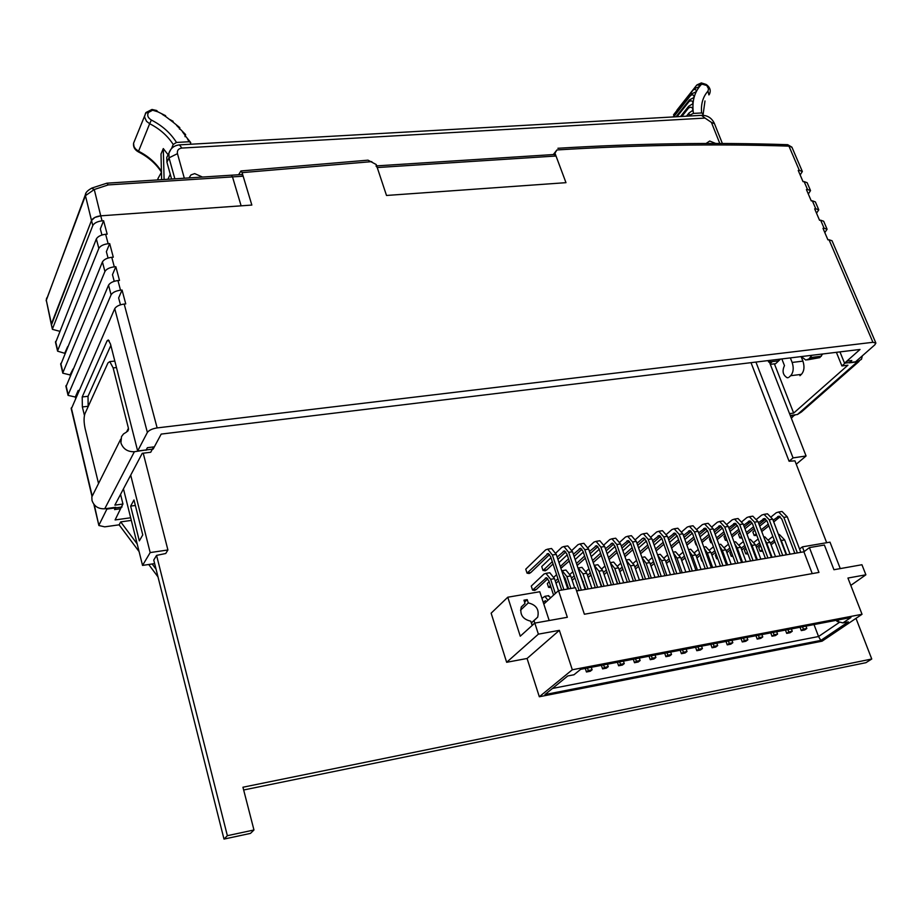 <?xml version="1.0" encoding="UTF-8"?>
<svg xmlns="http://www.w3.org/2000/svg" width="922" height="922" viewBox="0 0 922 922"><rect width="100%" height="100%" fill="white"/><g stroke="black" fill="none" stroke-linecap="round" stroke-linejoin="round"><path stroke-width="1.38" d="M75.581 398.131L75.316 397.025L68.067 395.377L68.205 394.697L111.089 294.821C112.611 292.412 115.746 290.868 120.517 290.2L122.061 290.061L125.749 303.914L124.193 304.053C119.422 304.733 116.264 306.265 114.743 308.663L71.282 408.965M70.222 375.646L70.049 374.92L62.811 373.18L62.95 372.488L104.935 271.483C106.433 269.028 109.557 267.484 114.305 266.838L115.838 266.712L119.491 280.415L117.947 280.553C113.187 281.21 110.052 282.754 108.542 285.175L66.004 386.664M64.909 353.357L57.602 351.178L57.729 350.475L98.838 248.375C100.325 245.897 103.425 244.353 108.151 243.719L109.683 243.604L113.291 257.169L111.758 257.296C107.021 257.93 103.909 259.474 102.423 261.94L60.771 364.547M59.653 331.263L52.439 329.361L52.566 328.647L92.811 225.51C94.275 222.997 97.363 221.441 102.065 220.842L103.587 220.738L107.171 234.153L105.638 234.269C100.924 234.891 97.824 236.447 96.349 238.936L55.585 342.638M94.286 504.818L98.885 525.517L104.728 526.842L119.111 524.825L139.084 551.575M148.73 564.495L157.985 576.895M78.439 391.585L78.174 390.467L75.316 397.025M73.045 368.984L70.049 374.92M67.686 346.591L64.828 352.999M99.046 524.906L107.217 508.448M84.432 415.407L82.358 406.936L88.155 406.291L88.016 396.299L110.847 345.416M137.666 450.996L153.156 449.072L161.2 434.089L860.019 349.461L844.54 363.176L855.535 361.816L874.782 344.886L875.888 343.076L872.927 342.293L157.143 427.912C152.268 428.707 149.007 430.217 147.37 432.43L137.666 450.996L110.502 344.079L108.312 339.953L107.079 340.852L82.208 396.944L82.358 406.936M872.927 342.293L829.028 239.755L827.921 239.847L822.989 228.322L824.095 228.23L820.649 220.197L819.554 220.289L814.668 208.856L815.763 208.764L812.351 200.812L811.256 200.892L806.416 189.563L807.511 189.483L804.134 181.588L803.039 181.669L798.233 170.443L799.328 170.363L788.944 146.125C714.573 143.705 637.24 144.984 556.934 149.952L553.304 154.55M238.591 174.742L240.965 170.95L368.016 160.163L376.234 164.531L386.502 195.464L565.981 182.671L554.94 153.133L556.934 149.952M371.797 161.627L242.083 172.633L251.844 205.064L100.729 215.829L94.862 217.419L91.497 220.496C92.949 217.984 96.026 216.428 100.729 215.829L102.065 220.842M120.459 304.813L118.627 297.91L122.061 290.061M114.224 281.291L112.472 274.675L115.838 266.712M108.058 258.022L106.376 251.683L109.683 243.604M101.95 234.995L100.337 228.921L103.587 220.738M51.413 325.04L91.497 220.496L85.446 195.671L46.273 300.099L51.413 325.051M824.81 232.563L827.103 229.255L824.095 228.23M820.649 220.197L823.657 221.234L826.942 228.887M816.523 213.189L818.771 209.836L815.763 208.764M812.351 200.812L815.371 201.895L818.621 209.467M808.306 193.989L810.53 190.589L807.511 189.483M804.134 181.588L807.153 182.717L810.369 190.209M800.158 174.95L802.347 171.504L799.328 170.363M792.079 147.543L787.688 144.685L791.917 147.151M78.969 390.386L78.174 390.467M130.659 517.772L115.1 519.939L121.831 506.132M123.456 488.867L142.541 565.417L150.182 552.578L130.705 475.141M139.326 540.868L130.647 506.109L133.99 499.978L142.76 534.921L139.326 540.868M769.374 361.954L806.07 455.987L796.239 464.215M844.54 363.176L839.954 351.893M122.05 506.996L107.355 509.002M119.111 524.825L120.713 521.887L131.316 520.411M240.965 170.95L242.083 172.633M794.487 414.9L791.353 418.277M794.66 415.361L790.442 415.937M772.325 361.597L770.066 363.729M156.049 569.197L152.153 563.976M137.182 543.934L120.713 521.887M829.028 239.755L832.024 240.746L875.75 342.753M787.319 144.673L787.688 144.685C714.008 142.265 637.413 143.463 557.914 148.269M553.938 154.516L554.94 153.133M781.844 358.923L784.472 365.608C781.96 371.07 782.87 375.116 787.215 377.766L788.264 377.64M790.35 357.897L792.148 362.438C793.934 368.016 793.439 372.442 790.661 375.715L789.197 377.063M811.833 355.293L808.963 358.946L805.828 360.064L801.299 356.572M822.712 353.979L819.819 357.621L807.465 359.868M801.114 356.595L802.912 361.124C804.71 366.691 804.215 371.093 801.414 374.355L799.927 375.703M770.308 364.351L775.633 363.694L780.554 359.084M135.373 505.463L130.647 506.109M143.221 453.186L167.908 549.973L165.741 553.5L156.567 555.39L227.365 835.689L253.965 829.984L242.947 787.227L871.751 659.011L865.919 662.688L243.662 789.993M167.908 549.973L150.182 552.578M154.642 563.607L142.541 565.417M751.004 362.657L789.094 461.254L794.937 460.839L826.677 542.712M755.925 362.069L793.058 457.9L806.07 455.987M789.094 461.254L793.058 457.9M549.547 554.537L530.83 572.527L529.159 573.507L527.05 573.161L525.759 569.174L545.674 549.846L547.714 549.143L552.393 554.986L563.907 589.677M547.783 578.728L536.35 589.446L534.679 590.437L532.559 590.092L531.256 586.081L543.992 574.037L545.951 573.369L550.665 579.293L555.344 593.503M553.039 563.953L546.769 569.888L545.109 570.856L542.943 570.28L541.721 566.546L550.964 557.695M551.102 587.591L548.567 587.36L547.322 583.603L549.132 581.609M569.254 561.037L560.876 568.24M567.284 584.721L566.454 585.021M585.332 558.167L577.137 565.486M583.326 581.817L582.75 582.185M601.282 555.321L593.226 562.593M742.095 538.137L739.824 537.872L738.51 534.345L740.101 532.766M747.996 554.064L745.725 553.811L744.331 550.031L746.002 548.694M756.87 535.521L754.173 535.498L752.859 531.982L754.841 530.092M762.805 551.379L760.016 551.137L758.702 547.599L760.777 545.962M617.118 552.497L609.131 559.55M681.312 547.576L680.01 543.715M687.121 563.78L685.795 559.896M696.675 545.029L695.2 540.937M702.506 561.164L701.02 557.049M711.865 542.516L710.701 542.47L709.41 538.909L710.286 538.183M717.719 558.571L716.648 558.755L715.691 554.595M726.916 540.015L725.36 540.269L723.977 536.512L725.245 535.463M732.806 556.012L731.238 556.277L729.844 552.485L731.123 551.448M549.189 620.518L543.807 604.048L558.525 590.599L575.512 587.694L584.387 614.236L818.955 572.412L809.424 547.599L824.395 545.029L833.949 569.727L861.932 564.737L865.885 574.798L850.799 585.401M812.236 573.599L803.903 551.794L576.596 590.944M803.903 551.794L809.424 547.599M793.623 553.557L794.626 552.797M799.57 549.016L802.394 546.861L804.191 551.563M840.276 568.609L829.996 542.148L802.394 546.861M572.308 669.764L539.324 696.755L822.078 641.182L862.035 614.283L572.308 669.764L559.366 630.348L527.073 658.481L539.324 696.755M527.073 658.481L506.651 662.296L491.138 613.176L507.78 597.214L520.262 636.203L534.795 623.088L567.341 617.279L558.525 590.599M531.337 623.03L534.011 620.61L538.379 634.152L559.366 630.348M865.885 574.798L847.94 578.048L862.035 614.283M573.968 674.766L580.653 669.337L850.925 617.498L842.938 622.903L848.332 621.854L820.822 640.41L544.971 694.566L567.768 675.953L573.968 674.766M506.651 662.296L538.379 634.152M543.807 604.048L539.785 591.74L507.78 597.214M534.011 620.61L537.687 617.164C539.416 609.592 536.293 604.844 528.283 602.907L527.223 599.634L523.961 600.199L525.021 603.484L521.276 607.022C519.616 614.582 522.774 619.296 530.749 621.186L531.81 624.494L533.584 624.182M520.527 610.145L528.283 602.907M524.583 602.112L527.223 599.634M521.322 606.93L525.021 603.484M836.531 620.252L836.969 621.393L839.469 619.688M814.011 624.574L818.54 636.526L839.792 622.108M552.439 688.457L818.54 636.526L820.822 640.41M836.969 621.393L842.938 622.903M801.287 630.579L804.71 629.922L806.831 628.458L803.396 629.115L801.287 630.579L800.031 627.26M803.396 629.115L802.52 626.776M806.831 628.458L805.955 626.119M786.697 633.391L790.154 632.723L792.252 631.259L788.794 631.927L786.697 633.391L785.452 630.049M788.794 631.927L787.918 629.576M792.252 631.259L791.376 628.919M772.002 636.226L775.483 635.558L777.569 634.082L774.077 634.762L772.002 636.226L770.757 632.872M774.077 634.762L773.212 632.4M777.569 634.082L776.693 631.731M757.193 639.084L760.696 638.404L762.759 636.929L759.255 637.609L757.193 639.084L755.959 635.707M759.255 637.609L758.38 635.246M762.759 636.929L761.895 634.567M742.268 641.954L745.806 641.274L747.846 639.81L744.308 640.49L742.268 641.954L741.034 638.577M744.308 640.49L743.443 638.105M747.846 639.81L746.981 637.436M727.228 644.858L730.789 644.167L732.817 642.703L729.256 643.383L727.228 644.858L726.006 641.458M729.256 643.383L728.392 640.997M732.817 642.703L731.953 640.317M712.072 647.774L715.668 647.083L717.673 645.607L714.077 646.31L712.072 647.774L710.85 644.363M714.077 646.31L713.213 643.913M717.673 645.607L716.809 643.222M696.802 650.713L700.42 650.022L702.403 648.546L698.784 649.249L696.802 650.713L695.591 647.29M698.784 649.249L697.931 646.841M702.403 648.546L701.55 646.149M681.404 653.686L685.058 652.983L687.017 651.508L683.363 652.211L681.404 653.686L680.194 650.241M683.363 652.211L682.522 649.791M687.017 651.508L686.164 649.1M665.891 656.671L669.568 655.968L671.516 654.493L667.828 655.208L665.891 656.671L664.693 653.214M667.828 655.208L666.986 652.776M671.516 654.493L670.663 652.073M650.252 659.691L653.963 658.976L655.888 657.501L652.177 658.216L650.252 659.691L649.053 656.21M652.177 658.216L651.335 655.773M655.888 657.501L655.035 655.069M634.497 662.722L638.231 662.008L640.133 660.532L636.387 661.258L634.497 662.722L633.299 659.23M636.387 661.258L635.558 658.804M640.133 660.532L639.292 658.089M618.604 665.788L622.373 665.062L624.252 663.598L620.483 664.313L618.604 665.788L617.417 662.284M620.483 664.313L619.653 661.858M624.252 663.598L623.422 661.132M602.596 668.876L606.388 668.139L608.243 666.675L604.44 667.401L602.596 668.876L601.421 665.35M604.44 667.401L603.622 664.935M608.243 666.675L607.414 664.197M586.45 671.988L590.276 671.251L592.108 669.775L588.282 670.513L586.45 671.988L585.274 668.45M588.282 670.513L587.452 668.024M592.108 669.775L591.29 667.298M794.833 553.35L781.787 519.051L778.963 516.159L773.097 520.25M768.233 524.169L761.123 529.896M756.236 533.838L754.173 535.498M756.697 535.071L754.38 535.463M780.219 516.712L773.731 521.933M768.856 525.851L761.756 531.556M797.38 552.912L783.85 517.403L778.617 512.01L776.255 512.747L771.414 516.666M766.747 520.457L759.716 526.139M783.85 517.403L787.284 516.839L782.04 511.468L780.461 511.722M787.284 516.839L800.826 552.324M772.843 536.408L768.741 539.647M774.273 540.2L770.458 543.208M762.183 549.719L760.108 551.356M762.632 550.93L760.304 551.333M774.883 541.825L771.069 544.833M779.62 537.48L781.245 540.488L784.668 539.912L779.378 534.472L778.502 534.506M781.245 540.488L786.65 554.767M784.668 539.912L790.073 554.168M777.88 556.277L776.635 556.392M760.016 551.137L758.783 547.829M754.092 535.279L752.859 531.982M780.185 555.874L767.196 521.426L764.384 518.51L758.437 522.728M753.562 526.692L746.382 532.536M741.495 536.512L739.824 537.872M741.864 537.538L740.02 537.837M765.652 519.098L759.083 524.434M754.208 528.398L747.016 534.23M782.72 555.436L769.248 519.766L764.038 514.361L761.699 515.098L756.778 519.121M752.098 522.947L744.976 528.767M769.248 519.766L772.705 519.213L767.484 513.808L765.928 514.05M772.705 519.213L786.201 554.837M765.433 558.421L752.49 523.823L749.701 520.884L743.662 525.229M738.787 529.228L731.526 535.209M726.628 539.232L725.36 540.269M750.981 521.495L744.308 526.969M739.432 530.968L732.16 536.938M767.945 557.983L754.519 522.163L749.344 516.723L747.027 517.449L742.026 521.587M737.335 525.459L730.132 531.418M754.519 522.163L758.011 521.598L752.825 516.159L751.269 516.412M758.011 521.598L771.449 557.384M750.566 560.979L737.681 526.232L734.903 523.281L728.772 527.741M723.897 531.798L716.555 537.895M711.657 541.963L710.793 542.689M736.194 523.915L729.429 529.528M724.554 533.573L717.201 539.67M753.055 560.553L739.686 524.572L734.546 519.098L732.241 519.835L727.158 524.076M722.468 528.006L715.161 534.103M739.686 524.572L743.201 523.996L738.049 518.533L736.517 518.786M743.201 523.996L756.582 559.942M735.583 563.561L722.744 528.663L719.99 525.701L713.766 530.288M708.891 534.38L701.469 540.626M721.304 526.358L714.435 532.109M709.56 536.201L702.115 542.424M738.049 563.135L724.738 527.004L719.633 521.495L717.351 522.232L712.176 526.6M707.485 530.565L700.086 536.811M724.738 527.004L728.288 526.427L723.171 520.93L721.638 521.172M728.288 526.427L741.611 562.524M720.485 566.154L707.704 531.118L704.973 528.133L698.646 532.858M693.782 536.996L686.268 543.381M706.287 528.813L699.325 534.714M694.45 538.84L686.925 545.213M722.929 565.739L709.675 529.447L704.604 523.915L702.345 524.641L697.09 529.136M692.376 533.158L684.885 539.554M709.675 529.447L713.248 528.871L708.165 523.339L706.655 523.581M713.248 528.871L726.513 565.117M705.261 568.782L692.537 533.584L689.829 530.576L683.409 535.452M678.546 539.635L670.939 546.158M691.154 531.291L684.101 537.342M679.214 541.525L671.608 548.037M707.693 568.367L694.497 531.913L689.46 526.347L687.224 527.073L681.877 531.694M677.151 535.774L669.579 542.32M694.497 531.913L698.092 531.326L693.044 525.77L691.546 526.013M698.092 531.326L711.3 567.745M689.921 571.421L677.267 536.062L674.57 533.054L668.058 538.056M663.183 542.297L655.507 548.97M675.918 533.792L668.75 539.992M663.875 544.222L656.187 550.883M692.33 571.006L679.203 534.391L674.201 528.802L671.977 529.528L666.537 534.276M661.812 538.413L654.147 545.109M679.203 534.391L682.822 533.803L677.82 528.225L676.333 528.456M682.822 533.803L695.972 570.384M674.466 574.083L661.869 538.575L659.195 535.544L652.592 540.695M647.717 544.983L639.949 551.817M660.544 536.304L653.283 542.678M648.408 546.953L640.629 553.776M676.852 573.68L663.782 536.904L658.815 531.279L656.625 531.994L651.093 536.892M644.144 538.171L642.53 538.436L643.694 538.045L646.345 541.099L638.589 547.945M663.782 536.904L667.436 536.304L662.469 530.692L660.993 530.922M667.436 536.304L680.517 573.046M642.53 538.436L636.998 543.358M632.123 547.703L624.263 554.687M645.066 538.851L637.701 545.386M632.826 549.708L624.955 556.692M661.247 576.365L648.247 539.428L643.314 533.769L641.147 534.483L635.512 539.531M630.763 543.784L622.915 550.803M648.247 539.428L651.923 538.828L646.99 533.181L645.538 533.412M651.923 538.828L664.946 575.72M646.345 541.099L658.884 576.769M643.187 579.477L630.706 543.646L628.078 540.58L621.278 546.055M616.403 550.446L608.462 557.603M629.461 541.41L621.993 548.117M645.527 579.074L632.584 541.963L627.698 536.281L625.542 536.996L619.814 542.182M615.055 546.515L607.125 553.696M632.584 541.963L636.295 541.364L631.397 535.682L629.957 535.913M636.295 541.364L649.249 578.428M627.363 582.197L614.951 546.204L612.335 543.127L605.431 548.763M600.568 553.212L592.535 560.541M613.729 543.992L606.157 550.883M629.668 581.805L616.795 544.533L611.954 538.805L609.822 539.531L604.002 544.879M599.219 549.258L591.209 556.623M616.795 544.533L620.541 543.922L615.677 538.206L614.248 538.436M620.541 543.922L633.426 581.16M611.401 584.951L599.058 548.797L596.465 545.697L589.469 551.506M584.606 556.012L576.481 563.526M578.059 564.702L576.942 564.886M597.871 546.596L590.207 553.673M613.695 584.56L600.89 547.115L596.085 541.364L593.975 542.078L588.052 547.587M583.257 552.048L575.155 559.585M600.89 547.115L604.659 546.504L599.842 540.753L598.424 540.984M604.659 546.504L617.475 583.903M595.324 587.717L583.05 551.402L580.48 548.279L573.38 554.272M568.517 558.836L560.299 566.534M562.362 567.307L560.657 567.583M581.897 549.224L574.118 556.485M597.583 587.326L584.848 549.719L580.088 543.934L578.002 544.648L571.974 550.33M567.18 554.86L558.986 562.581M584.848 549.719L588.651 549.097L583.88 543.323L582.474 543.554M588.651 549.097L601.409 586.669M579.12 590.506L566.903 554.03L564.356 550.895L557.153 557.072M552.29 561.694L543.023 570.511M546.55 569.923L543.242 570.476M565.785 551.875L557.902 559.343M581.356 590.126L568.69 552.347L563.964 546.527L561.901 547.23L555.782 553.096M568.69 552.347L572.516 551.725L567.779 545.916L566.396 546.135M572.516 551.725L585.193 589.458M561.694 590.057L550.63 556.681L548.106 553.523L527.05 573.161M530.611 572.574L527.28 573.127M552.393 554.986L556.254 554.364L551.563 548.521L550.192 548.74M556.254 554.364L567.779 589.02M758.161 538.978L754.161 542.171M759.59 542.781L755.844 545.755M747.408 552.474L745.725 553.811M747.777 553.465L745.921 553.776M760.201 544.441L756.455 547.414M764.718 539.474L766.689 542.943L770.135 542.355L764.88 536.881L763.785 536.973M766.689 542.943L772.071 557.268M770.135 542.355L775.529 556.681M743.363 541.56L739.456 544.718M744.78 545.386L741.115 548.336M732.517 555.24L731.238 556.277M745.414 547.08L741.749 550.019M749.736 541.56L752.018 545.409L755.498 544.821L750.278 539.324L748.964 539.474M752.018 545.409L757.377 559.804M755.498 544.821L760.857 559.205M728.449 544.176L724.646 547.288M729.867 548.025L726.282 550.93M717.523 558.041L716.648 558.755M730.501 549.743L726.916 552.647M734.661 543.715L737.243 547.899L740.735 547.311L735.549 541.767L734.039 542.021L735.549 541.767M737.243 547.899L742.579 562.351M740.735 547.311L746.082 561.752M713.432 546.815L709.721 549.869M714.838 550.676L711.335 553.546M715.472 552.439L711.968 555.309M719.494 545.928L722.341 550.399L725.868 549.812L720.727 544.245L719.206 544.499M722.341 550.399L727.665 564.921M725.868 549.812L731.192 564.31M698.288 549.477L694.681 552.485M699.694 553.35L696.271 556.185M700.34 555.148L696.917 557.983M704.212 548.198L707.335 552.923L710.897 552.324L705.779 546.734L704.27 546.988M707.335 552.923L712.625 567.514M710.897 552.324L716.187 566.903M683.029 552.174L679.526 555.125M684.424 556.058L681.093 558.859M685.081 557.891L681.75 560.691M688.826 550.515L692.215 555.47L695.799 554.871L690.716 549.247L689.218 549.489M692.215 555.47L697.481 570.119M695.799 554.871L701.066 569.508M667.655 554.883L664.255 557.787M669.038 558.79L665.799 561.544M669.706 560.668L666.456 563.411M673.337 552.877L676.967 558.041L680.586 557.43L675.538 551.771L674.063 552.024M676.967 558.041L682.222 572.746M680.586 557.43L685.83 572.124M652.165 557.626L648.869 560.472M653.537 561.544L650.379 564.264M654.217 563.469L651.047 566.166M657.732 555.286L661.616 560.622L665.258 560.011L660.244 554.318L658.781 554.571M661.616 560.622L666.837 575.397M665.258 560.011L670.478 574.775M636.549 560.392L633.345 563.181M637.92 564.333L634.843 567.007M638.6 566.292L635.523 568.955M642.012 557.729L646.138 563.227L649.803 562.616L644.835 556.888L643.383 557.13M646.138 563.227L651.324 578.071M649.803 562.616L655 577.437M620.806 563.192L617.717 565.924M612.196 568.482L612.807 570.269M622.166 567.145L619.192 569.773M622.857 569.151L619.872 571.767M626.188 560.23L630.533 565.854L634.232 565.232L629.3 559.481L627.859 559.723M630.533 565.854L635.707 580.768M634.232 565.232L639.407 580.122M604.936 566.016L601.962 568.69M606.296 569.992L603.403 572.562M606.999 572.032L604.106 574.602M610.237 562.766L614.813 568.505L618.535 567.871L613.649 562.086L612.22 562.328M612.969 570.13L617.682 583.868M614.813 568.505L619.953 583.476M618.535 567.871L623.687 582.831M588.951 568.862L586.069 571.479M590.299 572.85L587.498 575.374M583.2 581.471L582.554 581.575M591.002 574.948L588.213 577.472M597.871 564.713L594.16 565.336L598.966 571.167L602.723 570.534L597.871 564.713L596.465 564.956M601.836 586.599L595.935 570.545M598.966 571.167L604.083 586.208M602.723 570.534L607.84 585.562M572.839 571.744L570.061 574.291M565.278 578.693L564.564 579.362M574.176 575.754L571.479 578.221M566.604 582.681L565.889 583.338M567.111 584.202L566.235 584.352M574.89 577.898L572.182 580.364M581.966 567.364L578.198 567.998L582.992 573.853L586.772 573.219L581.966 567.364L580.572 567.595M585.85 589.354L579.615 572.839M582.992 573.853L588.075 588.962M586.772 573.219L591.866 588.317L593.18 588.086M556.588 574.66L553.926 577.137M557.925 578.682L555.321 581.102M550.457 585.608L548.567 587.36M550.895 586.968L548.786 587.326M558.651 580.872L556.035 583.292M565.935 570.038L562.132 570.672L566.892 576.561L570.706 575.927L565.935 570.038L564.564 570.269M568.667 588.87L565.117 578.198L563.204 575.282M566.892 576.561L570.868 588.49M570.706 575.927L574.683 587.833M553.58 595.116L548.913 580.929L546.377 577.737L532.559 590.092M536.131 589.481L532.789 590.045M550.665 579.293L554.502 578.647L549.789 572.735L548.429 572.954M554.502 578.647L558.467 590.645M763.428 558.767L762.183 558.882M748.86 561.268L747.627 561.383M734.177 563.803L732.955 563.918M719.391 566.35L718.18 566.454M704.489 568.909L703.29 569.024M689.472 571.502L688.285 571.605M674.339 574.106L673.164 574.21M670.755 574.729L674.074 574.06M658.861 576.688L657.928 576.838M640.087 580.007L639.349 579.973M624.574 582.681L623.641 582.692M608.935 585.378L607.805 585.47M577.299 590.818L576.55 590.783M547.922 600.291L544.914 596.303L541.94 598.343M546.193 601.87L545.363 600.648L543.265 602.4M550.895 597.571L547.899 595.785M745.644 553.58L744.411 550.261M739.744 537.653L738.51 534.345M733.036 556.634L731.446 556.243M731.158 556.047L729.924 552.704M727.147 540.638L725.556 540.246M725.28 540.05L724.058 536.731M717.904 559.101L716.843 558.72M716.555 558.536L715.334 555.182M712.049 543.035L710.989 542.655M710.701 542.47L709.491 539.128M701.861 561.037L700.639 557.66M696.029 544.902L694.819 541.548M687.04 563.561L685.83 560.173M681.231 547.357L680.033 543.992M671.366 565.347L670.743 563.596M665.592 549.074L664.981 547.345M548.486 587.13L547.322 583.603M542.943 570.28L541.79 566.776M532.49 589.85L531.337 586.311M526.981 572.919L525.828 569.416M855.985 618.351L871.751 659.011M156.567 555.39L153.755 560.057L224 839.078L250.484 833.396L253.965 829.984M224 839.078L227.365 835.689M241.737 174.535L243.154 176.206L251.844 205.064L100.729 215.829L94.263 189.506L85.446 195.671L85.861 193.436M46.665 298.002L46.273 300.099L51.425 323.853L91.497 220.496L92.811 225.51M52.566 328.647L51.298 324.532L52.439 329.361M241.126 205.825L232.494 176.897L108.185 184.919L94.263 189.506L91.52 188.226M108.185 184.919L106.929 183.178L231.387 175.203L232.494 176.897L243.154 176.206M554.249 154.493L556.012 156.014L377.236 167.55L386.502 195.464L565.981 182.671L556.012 156.014M377.236 167.55L376.003 165.925M116.472 367.567L113.141 367.913L128.435 428.281L128.504 429.617L126.464 432.107L123.525 433.928L121.508 436.602L120.909 442.871C123.122 448.979 127.616 451.93 134.382 451.722L145.941 449.971M94.182 492.221L91.843 496.9L92.004 500.462C94.067 506.282 98.308 509.048 104.728 508.794L115.769 507.284L114.559 509.578L120.413 508.771L122.96 504.034L114.858 505.141L142.242 453.313L150.724 452.253L153.582 446.928L147.382 447.7L146.022 450.282M113.141 367.913L109.799 361.597L107.978 362.888L84.939 413.713C83.729 417.332 83.798 422.345 85.158 428.753L98.539 483.508M120.552 494.365L122.96 504.034M859.074 361.401L801.449 411.961L797.426 414.508L790.269 415.476M862.324 355.846L861.494 359.269L857.368 361.85L849.139 362.876L851.813 360.514L847.41 361.055L841.901 365.942L847.94 365.181L793.658 413.091L774.399 363.856M789.555 413.644L793.658 413.091M836.381 352.319L841.901 365.942M768.095 360.594L768.66 362.046L770.504 360.295M768.66 362.046L778.364 360.871L780.219 359.119M158.042 179.905L158.077 178.338L161.454 172.31M202.506 177.059L194.68 173.613L190.969 174.915L189.022 177.923M706.056 143.486L709.71 141.031L715.726 143.486M171.584 179.041L166.928 162.18L166.744 157.466L168.668 153.594M702.357 115.296L703.279 113.913L701.63 112.957L693.425 113.418L689.264 115.365L688.93 113.083L686.441 116.195M688.699 116.057L689.264 115.365M688.93 113.083L692.814 110.317C692.733 107.309 691.327 106.526 688.607 107.978L681.842 116.449M688.607 107.978L688.63 106.33L680.505 116.529M688.63 106.33L692.918 103.679C692.871 100.89 691.604 100.164 689.103 101.489L676.99 116.725M689.103 101.489L689.391 99.945L676.022 116.783M689.391 99.945L694.059 97.455C694.047 94.897 692.906 94.24 690.636 95.462L673.636 116.91M690.636 95.462L673.037 116.944M691.177 94.056L696.214 91.762C696.317 89.572 695.349 88.938 693.309 89.849L673.533 114.824L693.943 88.766L699.337 86.714L698.703 84.732L696.64 85.227L676.99 110.075M696.744 85.112L702.679 84.271L705.768 85.262L706.183 84.455L708.534 88.846L707.981 91.105L708.914 94.92L709.583 93.906C710.989 90.46 710.021 87.429 706.701 84.824M171.584 148.477L173.221 144.466L176.494 142.449C170.524 133.01 162.145 125.542 151.369 120.044C147.866 117.843 146.898 115.308 148.488 112.449L152.614 110.214L157.823 111.816L156.671 110.502L156.302 111.032M170.259 174.27L167.908 179.271M161.638 179.675L161.004 154.02L163.298 148.569L164.093 179.525M168.092 154.769L163.298 148.569M190.37 144.258L190.739 142.633L189.125 141.734L176.494 142.449M190.658 142.495L184.884 135.315L185.633 134.589L185.022 136.663M185.599 134.554L179.398 128.308L179.802 127.616L179.444 129.103M179.802 127.616L172.956 122.084L173.082 121.278L172.956 122.107L165.718 116.552L165.591 115.676L157.823 111.816M173.082 121.278L169.786 119.503M176.598 125.427L179.398 128.308M162.237 114.316L165.718 116.552M187.546 139.015L189.125 141.734M182.556 131.973L184.93 135.096M71.317 407.858L92.223 496.14M147.37 432.43L114.743 308.663M66.038 385.534L68.205 394.697M111.089 294.821L108.542 285.175M124.193 304.053L157.143 427.912M105.638 234.269L108.151 243.719M111.758 257.296L114.305 266.838M117.947 280.553L120.517 290.2M60.794 363.395L62.95 372.488M104.935 271.483L102.423 261.94M55.597 341.463L57.729 350.475M98.838 248.375L96.349 238.936M107.079 340.852L109.107 340.644M82.208 396.944L88.016 396.299M810.484 357.552L821.352 356.226M808.963 358.946L819.819 357.621M792.148 362.438L802.912 361.124M790.661 375.715L801.414 374.355M779.447 516.262L777.695 516.551M764.868 518.625L763.128 518.902M750.174 520.999L748.457 521.287M735.376 523.396L733.67 523.673M720.462 525.817L718.768 526.093M705.434 528.248L703.751 528.525M690.29 530.703L688.63 530.968M675.031 533.17L673.383 533.435M659.645 535.659L658.02 535.924M628.516 540.707L626.925 540.96M612.773 543.254L611.194 543.507M596.903 545.824L595.335 546.078M580.906 548.417L579.362 548.659M564.783 551.022L563.25 551.275M548.532 553.649L547.023 553.903M546.758 577.852L545.317 578.094M231.088 175.226L242.048 174.523M134.382 451.722L104.728 508.794M126.533 432.072L128.435 428.281M797.426 414.508L857.368 361.85M719.805 143.486L711.415 122.396L705.007 118.074L181.899 148.062C178.407 148.58 176.932 150.436 177.462 153.651L184.319 178.223M711.415 122.396L714.469 123.675L722.375 143.498M170.985 149.157L168.864 153.213L169.037 157.835L166.928 162.18M177.462 153.651L169.037 157.835L174.857 178.833M181.899 148.062L179.421 144.881M701.515 115.342L705.007 118.074M693.171 90.01L693.943 88.766M693.425 113.418C691.788 101.893 694.243 92.442 700.789 85.078M707.981 91.105C702.887 96.822 700.778 104.105 701.63 112.957M148.845 111.988L145.987 112.542M134.474 140.928L133.563 143.233L133.967 146.471L135.499 148.915L138.565 151.231L149.664 123.709C159.69 128.826 167.55 135.741 173.221 144.466M145.595 113.06L144.5 116.864L146.529 121.335L149.664 123.709L151.369 120.044M161.454 172.126C155.922 163.667 148.235 156.913 138.369 151.888L138.565 151.231C148.269 156.152 155.887 162.837 161.431 171.273M148.488 112.449L145.63 113.014M71.178 408.527L92.027 496.555M93.86 504.288L98.885 525.517M65.9 386.214L68.067 395.377M60.668 364.098L62.811 373.18M55.47 342.166L57.602 351.178M802.186 171.123L792.079 147.555M531.303 622.938L537.687 617.164M782.04 511.468L778.617 512.01M779.378 534.472L778.537 534.61M777.592 556.231L775.494 556.588M767.484 513.808L764.038 514.361M752.825 516.159L749.344 516.723M738.049 518.533L734.546 519.098M723.171 520.93L719.633 521.495M708.165 523.339L704.604 523.915M693.044 525.77L689.46 526.347M677.82 528.225L674.201 528.802M662.469 530.692L658.815 531.279M646.99 533.181L643.314 533.769M631.397 535.682L627.698 536.281M615.677 538.206L611.954 538.805M599.842 540.753L596.085 541.364M583.88 543.323L580.088 543.934M567.779 545.916L563.964 546.527M551.563 548.521L547.714 549.143M764.88 536.881L763.819 537.065M750.278 539.324L748.987 539.531M720.727 544.245L718.976 544.533M705.779 546.734L703.797 547.069M690.716 549.247L688.504 549.616M675.538 551.771L673.095 552.186M660.244 554.318L657.547 554.767M644.835 556.888L641.896 557.384M629.3 559.481L626.107 560.011M613.649 562.086L610.203 562.662M549.789 572.735L545.951 573.369M763.139 558.72L760.823 559.112M748.572 561.221L746.048 561.659M733.9 563.757L731.158 564.218M719.114 566.292L716.163 566.811M704.212 568.862L701.043 569.416M689.207 571.444L685.807 572.032M658.827 576.676L655.208 577.299M643.153 579.385L639.822 579.95M627.329 582.105L624.309 582.623M611.378 584.859L608.681 585.32M595.289 587.625L592.927 588.029M579.085 590.414L577.045 590.772M548.74 595.647L544.914 596.303M46.135 300.745L85.389 194.692C85.527 192.548 87.74 190.312 92.016 188.007L106.929 183.178M376.683 165.879L554.652 154.47M120.713 439.16L91.843 496.9M114.824 361.078L109.799 361.597M128.504 429.617L127.651 431.323M157.501 179.94L158.077 178.338M714.331 123.306C711.784 118.154 707.762 115.481 702.264 115.296L179.928 144.846C174.396 145.273 170.708 148.062 168.864 153.213L166.744 157.466M706.183 84.455L701.342 82.922L697.044 84.859M692.814 110.317L692.226 111.055M692.918 103.679L692.353 104.37M694.059 97.455L693.517 98.124M696.214 91.762L695.695 92.419M699.337 86.714L698.818 87.359M694.151 88.547L693.309 89.849M703.244 113.533L704.984 100.971M156.671 110.502L151.969 109.464L146.045 112.472L133.563 143.233C133.125 146.967 134.727 149.848 138.358 151.888"/></g></svg>
